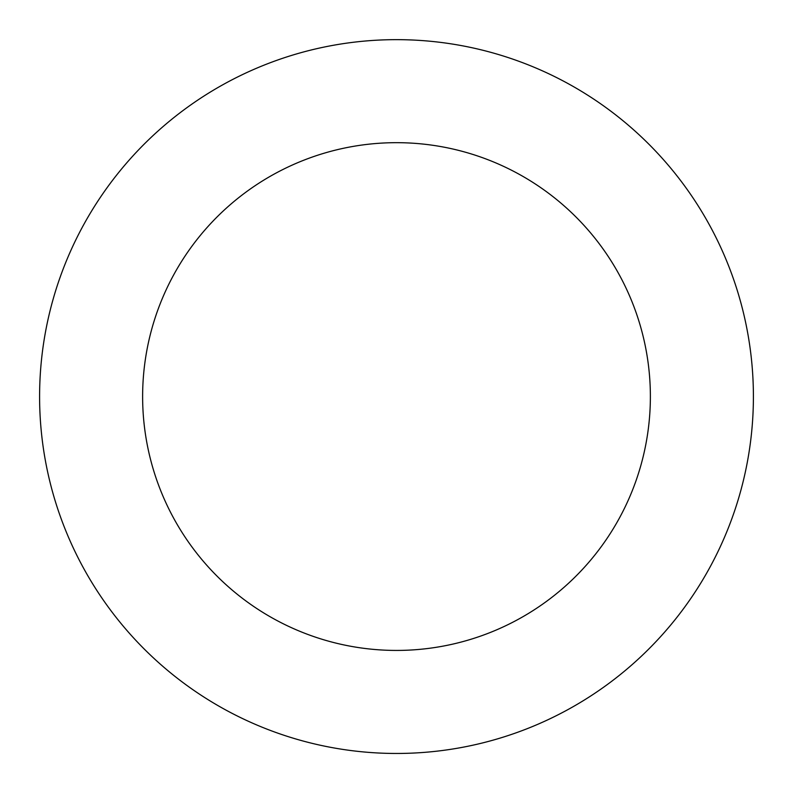 <?xml version="1.0" encoding="UTF-8"?>
<svg xmlns="http://www.w3.org/2000/svg" width="793" height="793" viewBox="0 0 793 793"><rect width="100%" height="100%" fill="white"/><g stroke="black" fill="none" stroke-linecap="round" stroke-linejoin="round"><path stroke-width="1.19" d="M265.833 64.431A356.909 356.909 0 0 0 174.202 675.785A356.909 356.909 0 0 0 749.464 449.462A356.909 356.909 0 0 0 265.833 64.431M303.55 160.305A253.879 253.879 0 0 0 238.376 595.176A253.879 253.879 0 0 0 647.574 434.187A253.879 253.879 0 0 0 303.55 160.305"/></g></svg>
